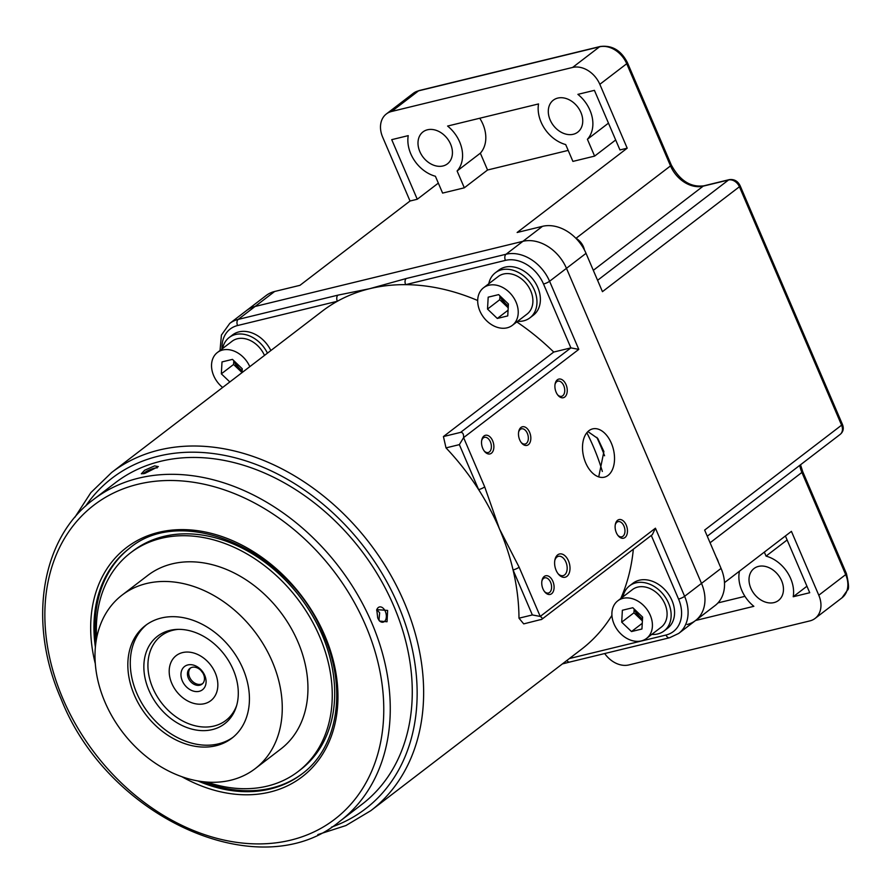<?xml version="1.0" encoding="UTF-8"?>
<svg xmlns="http://www.w3.org/2000/svg" width="893" height="893" viewBox="0 0 893 893"><rect width="100%" height="100%" fill="white"/><g stroke="black" fill="none" stroke-linecap="round" stroke-linejoin="round"><path stroke-width="1.34" d="M96.031 641.721A142.02 107.83 52.5 0 1 129.775 548.068M93.542 499.488L115.554 482.622A202.622 153.842 52.5 0 1 393.679 605.789A202.622 153.842 52.5 0 1 361.989 804.314L339.976 821.18C261.426 887.374 108.343 819.171 61.115 698.996C27.471 622.99 40.754 538.446 93.542 499.488A202.622 153.842 52.5 0 1 371.667 622.644A202.622 153.842 52.5 0 1 339.976 821.18M377.728 618.012L379.558 621.07L387.049 621.751L387.629 610.421L376.746 609.629L377.728 618.012M379.168 620.568A7.814 4.822 76.3 0 0 383.164 622.142A7.814 4.822 76.3 0 0 385.352 611.459A7.814 4.822 76.3 0 0 379.469 606.961A7.814 4.822 76.3 0 0 376.634 610.209M378.922 620.233L379.659 612.844L376.835 609.618M154.612 465.889L144.61 470.254L141.328 473.792L144.711 473.48L158.351 466.592L154.612 465.889M157.168 467.932A7.814 1.607 -23.2 0 0 154.377 468.189A7.814 1.607 -23.2 0 0 143.304 473.77M633.338 549.195A213.036 161.745 52.5 0 1 620.769 598.544M611.928 615.377A213.036 161.745 52.5 0 1 581.332 649.401L370.762 810.71L345.926 825.545L317.841 834.598M540.89 619.709C542.799 619.028 542.576 617.934 540.232 616.438L655.429 528.198L652.37 534.617L541.817 619.307L523.711 623.883L518.989 618.19A213.036 161.745 -127.5 0 0 513.062 569.957A213.036 161.745 -127.5 0 0 499.466 528.913L519.134 567.2L540.232 616.438L532.351 614.942L513.062 569.957A4.733 0.982 -23.2 0 0 519.134 567.2M566.028 384.604A9.589 5.916 76.3 0 0 560.011 379A9.589 5.916 76.3 0 0 555.156 383.722A9.589 5.916 76.3 0 0 556.116 392.194A9.589 5.916 76.3 0 0 557.969 395.275A9.589 5.916 76.3 0 0 565.682 396.09A9.589 5.916 76.3 0 0 566.028 384.604M557.567 394.762A7.814 4.822 76.3 0 0 561.563 396.325A7.814 4.822 76.3 0 0 563.751 385.642A7.814 4.822 76.3 0 0 557.868 381.144A7.814 4.822 76.3 0 0 555.044 384.358M626.239 525.106A9.589 5.916 76.3 0 0 620.222 519.492A9.589 5.916 76.3 0 0 615.377 524.213A9.589 5.916 76.3 0 0 616.337 532.697A9.589 5.916 76.3 0 0 618.19 535.778A9.589 5.916 76.3 0 0 625.904 536.581A9.589 5.916 76.3 0 0 626.239 525.106M617.789 535.253A7.814 4.822 76.3 0 0 621.785 536.816A7.814 4.822 76.3 0 0 623.973 526.133A7.814 4.822 76.3 0 0 618.09 521.635A7.814 4.822 76.3 0 0 615.255 524.861M529.616 432.301A9.589 5.916 76.3 0 0 523.588 426.687A9.589 5.916 76.3 0 0 518.744 431.408A9.589 5.916 76.3 0 0 519.704 439.881A9.589 5.916 76.3 0 0 521.557 442.961A9.589 5.916 76.3 0 0 529.27 443.776A9.589 5.916 76.3 0 0 529.616 432.301M521.155 442.448A7.814 4.822 76.3 0 0 525.151 444.011A7.814 4.822 76.3 0 0 527.339 433.328A7.814 4.822 76.3 0 0 521.456 428.83A7.814 4.822 76.3 0 0 518.632 432.056M557.98 573.596A9.946 6.139 76.3 0 0 563.115 575.639A9.946 6.139 76.3 0 0 565.905 562.043A9.946 6.139 76.3 0 0 558.415 556.317A9.946 6.139 76.3 0 0 554.787 560.491M568.484 560.871A11.955 7.378 76.3 0 0 560.971 553.872A11.955 7.378 76.3 0 0 554.933 559.766A11.955 7.378 76.3 0 0 556.127 570.337A11.955 7.378 76.3 0 0 558.438 574.177A11.955 7.378 76.3 0 0 568.06 575.192A11.955 7.378 76.3 0 0 568.484 560.871M484.196 450.965A7.814 4.822 76.3 0 0 488.192 452.528A7.814 4.822 76.3 0 0 490.38 441.845A7.814 4.822 76.3 0 0 484.497 437.347A7.814 4.822 76.3 0 0 481.673 440.573M492.657 440.818A9.589 5.916 76.3 0 0 486.64 435.204A9.589 5.916 76.3 0 0 481.785 439.925A9.589 5.916 76.3 0 0 482.756 448.398A9.589 5.916 76.3 0 0 484.598 451.478A9.589 5.916 76.3 0 0 492.322 452.293A9.589 5.916 76.3 0 0 492.657 440.818M544.417 591.467A7.814 4.822 76.3 0 0 548.414 593.019A7.814 4.822 76.3 0 0 550.601 582.348A7.814 4.822 76.3 0 0 544.719 577.849A7.814 4.822 76.3 0 0 541.884 581.064M552.867 581.31A9.589 5.916 76.3 0 0 546.851 575.695A9.589 5.916 76.3 0 0 542.006 580.428A9.589 5.916 76.3 0 0 542.966 588.9A9.589 5.916 76.3 0 0 544.819 591.981A9.589 5.916 76.3 0 0 552.533 592.796A9.589 5.916 76.3 0 0 552.867 581.31M608.1 475.377A24.859 15.337 76.3 0 0 612.509 446.243A24.859 15.337 76.3 0 0 592.639 428.886A24.859 15.337 76.3 0 0 588.933 430.683A24.859 15.337 76.3 0 0 584.524 459.817A24.859 15.337 76.3 0 0 604.394 477.175A24.859 15.337 76.3 0 0 608.1 475.377M587.895 431.576L597.763 438.463L603.902 451.557L598.723 476.895M477.699 300.517A213.036 161.745 -127.5 0 0 405.645 284.655A213.036 161.745 -127.5 0 0 369.669 288.696A213.036 161.745 -127.5 0 0 337.353 301.265A213.036 161.745 -127.5 0 0 322.239 311.177L111.658 472.486A213.036 161.745 52.5 0 1 404.094 601.971A213.036 161.745 52.5 0 1 370.762 810.71M419.241 90.517L600.208 46.492C612.118 45.018 621.204 50.432 627.455 62.733L671.257 164.915C679.74 180.587 690.613 187.552 703.896 185.811L729.224 179.649C734.146 179.002 737.785 181.033 740.141 185.766A4.733 0.982 156.8 0 1 739.415 186.749L602.451 291.665L586.031 253.344L566.463 268.335A37.874 28.755 -127.5 0 0 522.907 241.322L255.074 306.478A37.874 28.755 -127.5 0 0 246.635 310.474A37.874 28.755 52.5 0 1 255.074 306.478L522.907 241.322A37.874 28.755 52.5 0 1 566.463 268.335L701.496 583.386L566.463 268.335L549.586 281.262A4.733 0.982 156.8 0 1 543.524 284.019A33.141 25.16 -127.5 0 0 505.416 260.376L405.645 284.655A4.733 2.925 76.3 0 1 406.259 278.516L506.041 254.248L542.475 226.331L517.136 232.493L627.199 148.182L599.828 84.322L626.73 63.716A23.676 17.972 -127.5 0 0 599.504 46.827L418.538 90.852A23.676 17.972 -127.5 0 0 413.258 93.352L419.241 90.517A4.733 2.925 76.3 0 0 418.538 90.852L391.636 111.469L572.603 67.444A23.676 17.972 52.5 0 1 599.828 84.322M459.359 444.636L478.637 489.621A213.036 161.745 -127.5 0 0 446.009 447.884L459.359 444.636L463.601 437.626C463.735 433.987 462.741 432.234 460.598 432.379L570.895 347.879L578.787 349.386L463.601 437.626L484.698 486.875L499.466 528.913A213.036 161.745 -127.5 0 0 478.637 489.621A4.733 0.982 -23.2 0 0 484.698 486.875M446.009 447.884L443.43 436.554L553.727 352.054L570.895 347.879L543.524 284.019M553.727 352.054A213.036 161.745 -127.5 0 0 516.813 321.926M222.011 348.962A33.141 25.16 -127.5 0 1 237.571 325.532L337.353 301.265A4.733 2.925 -103.7 0 1 337.967 295.136L369.669 288.696L406.259 278.516M569.421 658.532L665.999 635.035A33.141 25.16 -127.5 0 0 678.557 599.069A4.733 0.982 -23.2 0 0 684.618 596.312A37.874 28.755 52.5 0 1 678.702 633.427L695.569 620.501A37.874 28.755 -127.5 0 0 701.496 583.386A37.874 28.755 -127.5 0 1 695.569 620.501A37.874 28.755 -127.5 0 1 687.141 624.497M566.865 660.485A4.733 2.925 76.3 0 0 569.79 662.037L669.56 637.758L678.702 633.427M518.989 618.19L532.351 614.942M443.43 436.554L460.598 432.379M302.504 773.539A142.02 107.83 52.5 0 1 203.291 781.743M586.846 432.737A187.474 142.344 52.5 0 1 602.34 471.448M596.837 437.38A196.46 149.164 52.5 0 1 604.572 455.776M379.179 619.82A196.46 149.164 52.5 0 1 378.241 619.106M199.184 691.327A14.679 11.14 52.5 0 1 182.306 680.857A14.679 11.14 52.5 0 1 187.865 664.928A14.679 11.14 52.5 0 1 204.743 675.398A14.679 11.14 52.5 0 1 199.184 691.327M192.14 667.317A9.946 7.546 -127.5 0 0 189.919 668.366A9.946 7.546 -127.5 0 0 189.082 679.517A9.946 7.546 -127.5 0 0 199.798 685.199A9.946 7.546 -127.5 0 0 202.019 684.15A9.946 7.546 -127.5 0 0 202.856 672.998A9.946 7.546 -127.5 0 0 192.14 667.317M190.566 667.942A9.946 7.546 -127.5 0 0 190.566 679.015A9.946 7.546 -127.5 0 0 201.025 684.261A9.946 7.546 -127.5 0 0 202.599 683.636M204.475 703.673A28.409 21.566 -127.5 0 0 215.235 672.842A28.409 21.566 -127.5 0 0 182.574 652.582A28.409 21.566 -127.5 0 0 171.802 683.413A28.409 21.566 -127.5 0 0 204.475 703.673A28.409 21.566 -127.5 0 0 215.235 672.842A28.409 21.566 -127.5 0 0 182.574 652.582A28.409 21.566 -127.5 0 0 171.802 683.413A28.409 21.566 -127.5 0 0 204.475 703.673M201.115 670.676A16.565 12.58 -127.5 0 0 202.7 672.742M178.41 629.353A53.256 40.442 -127.5 0 0 172.996 630.235A53.256 40.442 -127.5 0 0 152.803 688.034A53.256 40.442 -127.5 0 0 214.052 726.031A53.256 40.442 -127.5 0 0 236.678 705.414M96.656 638.071A137.756 104.604 52.5 0 1 130.534 552.845A137.756 104.604 52.5 0 1 255.074 558.94A137.756 104.604 52.5 0 1 331.928 685.835A137.756 104.604 52.5 0 1 298.083 771.563A137.756 104.604 52.5 0 1 206.986 782.089M130.534 552.845L132.979 550.97A137.756 104.604 52.5 0 1 257.519 557.065A137.756 104.604 52.5 0 1 334.373 683.96A137.756 104.604 52.5 0 1 300.539 769.688L298.083 771.563M281.998 700.637A109.359 83.027 52.5 0 1 255.13 768.694A109.359 83.027 52.5 0 1 156.275 763.85A109.359 83.027 52.5 0 1 95.261 663.119A109.359 83.027 52.5 0 1 122.129 595.062A109.359 83.027 52.5 0 1 220.995 599.906A109.359 83.027 52.5 0 1 281.998 700.637M122.129 595.062L147.814 575.393A109.359 83.027 52.5 0 1 246.669 580.227A109.359 83.027 52.5 0 1 307.683 680.957A109.359 83.027 52.5 0 1 280.815 749.015L255.13 768.694M233.017 737.283A71.016 53.915 52.5 0 1 169.246 732.695A71.016 53.915 52.5 0 1 130.445 667.819A71.016 53.915 52.5 0 1 146.686 624.598M128 669.694A71.016 53.915 52.5 0 1 145.447 625.502A71.016 53.915 52.5 0 1 209.643 628.65A71.016 53.915 52.5 0 1 249.259 694.062A71.016 53.915 52.5 0 1 231.812 738.243A71.016 53.915 52.5 0 1 167.616 735.106A71.016 53.915 52.5 0 1 128 669.694M170.183 631.05A55.154 41.871 52.5 0 1 170.596 630.224M143.985 670.543A55.154 41.871 52.5 0 1 157.536 636.218A55.154 41.871 52.5 0 1 207.399 638.662A55.154 41.871 52.5 0 1 238.163 689.463A55.154 41.871 52.5 0 1 224.612 723.788A55.154 41.871 52.5 0 1 174.76 721.343A55.154 41.871 52.5 0 1 143.985 670.543M233.81 712.737A55.154 41.871 52.5 0 1 232.906 712.927M573.273 134.274A20.115 15.281 52.5 0 1 551.584 122.776A20.115 15.281 52.5 0 1 553.28 100.206A20.115 15.281 52.5 0 1 557.757 98.085A20.115 15.281 52.5 0 1 579.445 109.571A20.115 15.281 52.5 0 1 577.749 132.153A20.115 15.281 52.5 0 1 573.273 134.274M442.973 165.964A20.115 15.281 52.5 0 1 421.284 154.478A20.115 15.281 52.5 0 1 422.981 131.907A20.115 15.281 52.5 0 1 427.457 129.786A20.115 15.281 52.5 0 1 449.146 141.273A20.115 15.281 52.5 0 1 447.449 163.843A20.115 15.281 52.5 0 1 442.973 165.964M773.997 602.596A20.115 15.281 52.5 0 1 752.297 591.099A20.115 15.281 52.5 0 1 754.005 568.528A20.115 15.281 52.5 0 1 758.481 566.408A20.115 15.281 52.5 0 1 780.169 577.894A20.115 15.281 52.5 0 1 778.473 600.476A20.115 15.281 52.5 0 1 773.997 602.596M391.636 111.469A23.676 17.972 52.5 0 0 386.356 113.958A23.676 17.972 52.5 0 0 382.662 137.154L410.032 201.014L417.265 199.251L391.726 139.654L408.235 135.636A31.958 24.267 52.5 0 0 435.393 176.256L442.604 193.089L464.315 187.809L487.556 170.005L568.194 150.392M417.265 199.251L438.329 183.121M627.199 148.182L619.954 149.946L594.414 90.349L577.894 94.357A31.958 24.267 52.5 0 1 587.404 139.286L594.615 156.108L572.904 161.399L565.693 144.566A31.958 24.267 52.5 0 1 538.535 103.934L447.594 126.058A31.958 24.267 52.5 0 1 457.104 170.976L480.345 153.183L487.556 170.005M457.104 170.976L464.315 187.809M479.753 118.233A31.958 24.267 52.5 0 1 480.345 153.183M587.404 139.286L608.468 123.145M594.615 156.108L615.679 139.978M586.031 253.344A37.874 28.755 -127.5 0 0 542.475 226.331M695.569 620.501L715.137 605.51A37.874 28.755 -127.5 0 0 721.064 568.406L704.644 530.085L841.597 425.168L739.415 186.749A9.466 7.189 -127.5 0 0 728.521 179.995L703.182 186.157A28.409 21.566 52.5 0 1 670.52 165.897L626.73 63.716A4.733 0.982 156.8 0 0 627.455 62.733M695.58 620.49L753.859 606.314A31.958 24.267 52.5 0 1 739.471 571.163M717.994 602.898L744.929 596.345M787.124 539.975L766.06 556.116L764.341 552.108M766.06 556.116A31.958 24.267 52.5 0 1 793.218 596.747L806.948 586.221M793.218 596.747L809.728 592.729L785.405 535.967M724.491 582.638L791.421 531.357L818.792 595.218A23.676 17.972 52.5 0 1 815.097 618.414A23.676 17.972 52.5 0 1 809.817 620.914L628.851 664.939A23.676 17.972 52.5 0 1 604.695 653.542M508.307 305.953A196.46 149.164 -127.5 0 0 505.527 304.558M237.571 325.532A4.733 2.925 -103.7 0 1 238.197 319.404A37.874 28.755 52.5 0 0 229.769 323.4L266.203 295.483A37.874 28.755 52.5 0 1 274.642 291.486L238.197 319.404L337.967 295.136M410.032 201.014L299.97 285.325L274.642 291.486M242.137 370.606A14.199 10.783 52.5 0 1 235.406 362.201M264.473 355.425A23.676 17.972 -127.5 0 0 237.348 338.76A23.676 17.972 -127.5 0 0 232.08 341.26L217.401 352.501A23.676 17.972 -127.5 0 0 222.647 387.462M249.794 366.666A23.676 17.972 -127.5 0 0 222.67 350A23.676 17.972 -127.5 0 0 217.401 352.501M242.025 372.615L242.249 368.753L232.459 359.377L222.011 361.922L221.341 373.832L229.836 381.958M233.787 360.649L233.575 364.467L221.341 373.832M233.575 364.467L242.036 372.56M222.614 348.504A28.409 21.566 52.5 0 1 229.2 337.498L232.615 334.875A28.409 21.566 52.5 0 1 270.869 350.525M229.2 337.498A28.409 21.566 52.5 0 1 267.442 353.148M242.092 371.477A15.148 11.497 52.5 0 1 234.881 362.871A15.148 11.497 52.5 0 1 234.223 361.073M622.968 596.848A28.409 21.566 52.5 0 1 629.554 585.841L632.981 583.218A28.409 21.566 52.5 0 1 671.971 600.487A28.409 21.566 52.5 0 1 667.529 628.315L664.102 630.938A28.409 21.566 52.5 0 1 651.756 634.432M629.554 585.841A28.409 21.566 52.5 0 1 668.544 603.11A28.409 21.566 52.5 0 1 664.102 630.938M642.458 619.82A15.148 11.497 52.5 0 1 635.247 611.203A15.148 11.497 52.5 0 1 634.588 609.406M718.441 562.277A14.199 10.783 -127.5 0 0 716.398 557.511M642.502 618.949A14.199 10.783 52.5 0 1 635.771 610.544M646.554 638.417L661.222 627.176A23.676 17.972 -127.5 0 0 663.22 600.621A23.676 17.972 -127.5 0 0 637.702 587.103A23.676 17.972 -127.5 0 0 632.434 589.603L617.766 600.844A23.676 17.972 -127.5 0 0 615.757 627.399A23.676 17.972 -127.5 0 0 641.274 640.917A23.676 17.972 -127.5 0 0 646.554 638.417A23.676 17.972 -127.5 0 0 648.552 611.861A23.676 17.972 -127.5 0 0 623.035 598.343A23.676 17.972 -127.5 0 0 617.766 600.844M622.365 610.254L621.707 622.175L631.496 631.552L641.944 629.007L642.603 617.085L632.813 607.72L622.365 610.254M634.153 608.993L633.941 612.81L621.707 622.175M642.257 623.303L631.496 631.552M633.941 612.81L642.391 620.903M488.784 283.762A28.409 21.566 52.5 0 1 495.369 272.756L498.785 270.132A28.409 21.566 52.5 0 1 537.776 287.39A28.409 21.566 52.5 0 1 533.333 315.229L529.917 317.852A28.409 21.566 52.5 0 1 517.572 321.335M495.369 272.756A28.409 21.566 52.5 0 1 534.36 290.013A28.409 21.566 52.5 0 1 529.917 317.852M508.262 306.723A15.148 11.497 52.5 0 1 501.062 298.117A15.148 11.497 52.5 0 1 500.393 296.32M584.435 249.984A14.199 10.783 -127.5 0 0 575.728 238.13M508.307 305.864A14.199 10.783 52.5 0 1 501.587 297.458M512.359 325.331L527.037 314.09A23.676 17.972 -127.5 0 0 529.036 287.535A23.676 17.972 -127.5 0 0 503.518 274.017A23.676 17.972 -127.5 0 0 498.249 276.506L483.571 287.747A23.676 17.972 -127.5 0 0 481.573 314.314A23.676 17.972 -127.5 0 0 507.09 327.831A23.676 17.972 -127.5 0 0 512.359 325.331A23.676 17.972 -127.5 0 0 514.357 298.775A23.676 17.972 -127.5 0 0 488.839 285.258A23.676 17.972 -127.5 0 0 483.571 287.747M488.181 297.168L487.522 309.078L497.301 318.455L507.749 315.91L508.418 304L498.629 294.623L488.181 297.168M499.957 295.896L499.745 299.713L487.522 309.078M508.072 310.206L497.301 318.455M499.745 299.713L508.206 307.817M197.9 780.962A142.02 107.83 -127.5 0 0 301.901 774.008C337.922 747.553 347.422 688.905 323.757 635.347C290.426 550.423 182.473 502.904 129.161 548.525A142.02 107.83 -127.5 0 0 95.384 647.135M95.305 663.7A144.387 109.627 52.5 0 1 169.525 530.375A144.387 109.627 52.5 0 1 324.706 635.347A144.387 109.627 52.5 0 1 310.083 769.889A144.387 109.627 52.5 0 1 181.882 776.72M63.023 699.007A197.889 150.247 -127.5 0 0 290.582 840.168A197.889 150.247 -127.5 0 0 365.605 625.401A197.889 150.247 -127.5 0 0 138.035 484.24A197.889 150.247 -127.5 0 0 63.023 699.007M331.47 827.13A208.303 158.15 -127.5 0 0 398.021 604.728A208.303 158.15 -127.5 0 0 245.073 460.632A208.303 158.15 -127.5 0 0 85.583 506.152M678.557 599.069L651.287 535.443M655.429 528.198L684.618 596.312L721.064 568.406M505.416 260.376A4.733 2.925 76.3 0 1 506.041 254.248A37.874 28.755 52.5 0 1 549.586 281.262L578.787 349.386M665.999 635.035A4.733 2.925 76.3 0 0 669.56 637.758M600.208 46.492A4.733 2.925 76.3 0 0 599.504 46.827L572.603 67.444M671.257 164.915A4.733 0.982 156.8 0 1 670.52 165.897L576.018 238.286M703.896 185.811A4.733 2.925 76.3 0 0 703.182 186.157L593.309 270.333M729.224 179.649A4.733 2.925 76.3 0 0 728.521 179.995L597.584 280.302M842.333 424.186A4.733 0.982 156.8 0 1 841.597 425.168A9.466 7.189 -127.5 0 1 840.112 434.444C843.349 431.777 844.086 428.361 842.333 424.186L740.141 185.766M800.541 464.762L802.64 471.448A4.733 0.982 156.8 0 1 801.903 472.43A28.409 21.566 52.5 0 1 799.76 465.365M802.64 471.448L846.43 573.63A4.733 0.982 156.8 0 1 845.693 574.612L801.903 472.43L710.08 542.777M846.43 573.63C848.808 583.922 849.154 589.413 847.468 590.117L841.999 597.808A23.676 17.972 -127.5 0 0 845.693 574.612L818.792 595.218M229.769 323.4L221.419 335.065L220.024 350.491M562.367 663.934L569.79 662.037M111.658 472.486L90.874 492.612L74.822 517.36M815.097 618.414L841.999 597.808M707.267 536.213L840.112 434.444M386.356 113.958L413.258 93.352"/></g></svg>
